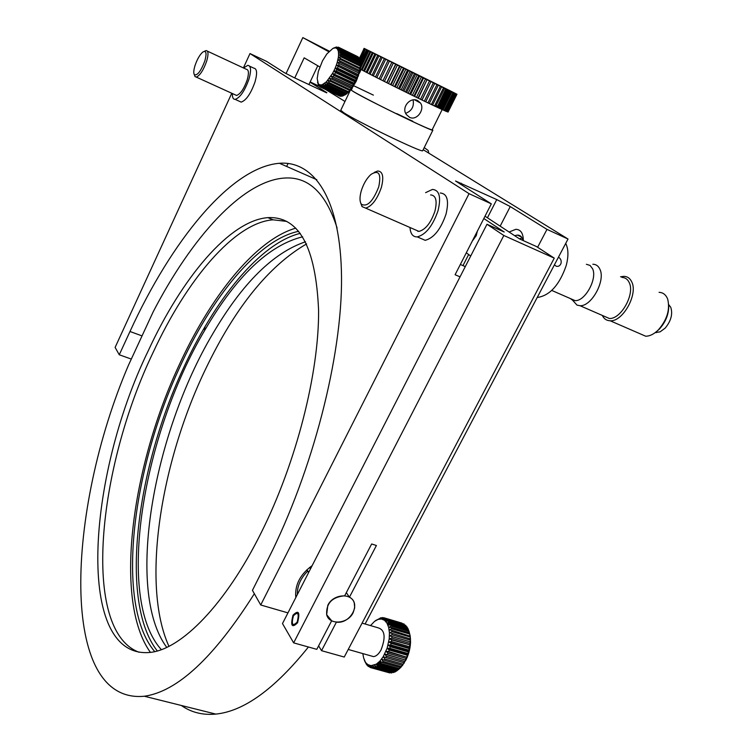 <?xml version="1.0" encoding="UTF-8"?>
<svg xmlns="http://www.w3.org/2000/svg" width="752" height="752" viewBox="0 0 752 752"><rect width="100%" height="100%" fill="white"/><g stroke="black" fill="none" stroke-linecap="round" stroke-linejoin="round"><path stroke-width="1.13" d="M417.294 74.636L403.157 67.671L417.294 74.636M364.241 48.438L449.621 90.522M436.141 105.506L437.307 106.079M414.662 94.583L415.301 94.902M418.77 75.623L410.517 92.515L411.391 92.957M359.541 58.91L364.062 48.363L366.741 49.67L364.241 48.429M359.447 58.581L364.147 48.419L366.703 49.679L364.062 48.363M364.147 48.419L359.39 58.383M359.804 59.333L364.579 48.654L367.023 49.848L364.269 48.485M364.579 48.654L359.663 58.966M360.227 60.94L365.397 49.077L367.7 50.205L364.842 48.795M365.397 49.077L360.058 60.263M360.697 63.384L367.117 49.961L366.581 49.688L368.724 50.732L365.792 49.284M366.581 49.688L360.546 62.313M366.111 72.136L364.447 71.327L373.218 53.025L372.296 52.565L373.857 53.326L367.117 49.961M368.132 50.469L360.734 65.95M370.04 51.437L361.317 69.673L360.349 69.146M360.509 68.159L368.809 50.807M372.296 52.565L363.536 70.848L362.126 70.049M362.107 70.086L370.839 51.832M364.447 71.327L363.536 70.848M372.108 75.219L370.087 74.241L378.905 55.874L373.218 53.025M374.872 53.853L366.092 72.173L367.145 72.653M368.969 73.611L367.117 72.709L375.915 54.379M377.758 55.3L368.95 73.649L370.087 74.241M375.511 76.948L373.321 75.896L382.176 57.5L378.905 55.874M380.926 56.879L372.09 75.266L373.321 75.896M379.14 78.791L376.818 77.672L385.691 59.248L382.176 57.5M384.357 58.581L375.483 76.995L376.818 77.672M382.975 80.718L380.521 79.543L389.423 61.1L385.691 59.248M388.004 60.395L379.121 78.838L380.521 79.543M424.335 101.153L425.717 101.811L434.731 83.481L433.349 82.805L424.335 101.153L421.947 99.997L430.962 81.63L429.514 80.915L420.5 99.302L418.009 98.089L427.023 79.693L425.519 78.951L416.495 97.356L413.92 96.106L422.934 77.682L421.383 76.911L412.369 95.344L409.727 94.056L418.742 75.604L417.153 74.824L408.148 93.276L405.469 91.96L414.465 73.499L412.867 72.709L403.871 91.171L401.173 89.845L410.16 71.374L408.552 70.575L399.566 89.056L396.877 87.721L405.854 69.24L404.256 68.451L395.289 86.931L392.629 85.615L401.587 67.135L400.017 66.355L391.068 84.835L388.464 83.528L397.404 65.067L395.872 64.305L386.942 82.767L384.413 81.507L393.334 63.046L389.423 61.1M391.858 62.313L382.947 80.765L384.413 81.507M386.744 82.607L395.655 64.183L393.334 63.046M388.464 83.528L386.942 82.767M390.598 84.534L399.528 66.101L397.404 65.067M400.017 66.355L399.528 66.101M392.629 85.615L391.068 84.835M394.556 86.508L403.504 68.065L401.587 67.135M404.256 68.451L403.504 68.065M396.877 87.721L395.289 86.931M398.579 88.501L407.537 70.068L405.854 69.24M408.552 70.575L407.537 70.068M401.173 89.845L399.566 89.056M402.621 90.503L411.598 72.07L410.16 71.374M412.867 72.709L411.598 72.07M405.469 91.96L403.871 91.171M406.663 92.496L415.649 74.072L414.465 73.499M417.153 74.824L415.649 74.072M409.727 94.056L408.148 93.276M421.383 76.911L418.742 75.604M410.667 94.451L419.654 76.046M413.92 96.106L412.369 95.344M425.519 78.951L422.934 77.682M414.587 96.369L423.583 77.982M418.009 98.089L416.495 97.356M418.394 98.211L427.023 79.693M429.514 80.915L427.39 79.853M421.947 99.997L420.5 99.302M422.051 99.988L430.962 81.63M433.349 82.805L431.046 81.658M436.978 84.581L427.973 102.902L429.27 103.522L438.275 85.22L434.731 83.481M427.973 102.902L425.735 101.764M440.381 86.254L431.375 104.528L432.579 105.101L441.584 86.837L438.275 85.22M431.375 104.528L429.289 103.475M443.52 87.787L434.524 106.023L435.634 106.54L444.62 88.322L441.584 86.837M434.524 106.023L432.607 105.054M446.378 89.187L437.391 107.367L438.388 107.837L447.365 89.667L444.62 88.322M446.096 89.046L437.429 107.31M448.925 90.428L439.958 108.561L440.832 108.965L449.799 90.851L447.365 89.667M451.153 91.509L442.195 109.595L442.947 109.933L451.896 91.866L448.286 90.09L439.347 108.175L439.986 108.514M448.286 90.09L449.799 90.851M453.033 92.411L444.094 110.45L444.714 110.723L453.635 92.712L450.157 90.992L441.236 109.031L442.214 109.548M450.157 90.992L451.896 91.866M444.094 110.45L442.966 109.886M454.546 93.145L445.635 111.127L446.124 111.334L455.026 93.37L451.698 91.735L453.635 92.712M445.635 111.127L444.733 110.685M455.703 93.699L446.82 111.625L456.041 93.859L452.892 92.308L455.026 93.37M446.82 111.625L446.143 111.296M456.492 94.066L447.628 111.935L456.69 94.15L453.738 92.703L456.041 93.859M456.896 94.244L448.06 112.067L456.953 94.263L454.227 92.928L456.69 94.15M449.63 90.513L456.953 94.263M449.818 90.842L441.556 108.391M445.795 88.896L437.579 106.286M438.839 106.906L439.422 107.198M439.394 107.254L447.948 89.939M414.794 95.936L414.155 95.626M410.865 94.038L409.953 93.596M410.282 92.919L411.194 93.37M414.455 95.025L415.085 95.344M442.195 109.595L440.851 108.927M439.958 108.561L438.407 107.79M437.391 107.367L435.652 106.493M367.117 72.709L366.092 72.173M432.156 129.805L432.137 129.833C431.131 129.974 423.216 126.552 408.402 119.559C382.383 107.263 349.276 90.043 351.363 89.958L352.444 87.702M409.511 117.293L406.475 114.68C400.882 107.677 410.225 96.5 417.689 100.618L420.471 103.015C425.218 109.425 416.702 121.204 409.511 117.293M414.615 96.303L413.976 95.993M410.695 94.395L409.784 93.944M413.102 99.931C414.249 106.464 411.776 110.929 405.695 113.326M410.442 92.599L411.353 93.051M414.615 94.677L415.254 94.996M436.085 105.628L437.523 106.389M438.773 107.057L439.657 107.545M439.412 108.053L438.482 107.639M437.194 107.057L435.709 106.37M328.746 51.709L302.83 37.6L286.033 73.611M302.83 37.6L329.282 51.155M308.903 84.6L317.776 65.753M294.756 77.945L304.165 57.838L319.779 66.928M509.085 232.02L515.797 229.322C520.713 229.463 523.232 233.233 523.345 240.64M131.318 359.071L119.267 354.775L129.983 331.5C171.343 241.063 230.667 167.264 279.415 163.278C314.336 160.524 340.966 199.299 341.53 277.883C342.075 356.213 313.142 470.075 268.097 559.225L252.437 590.329L260.718 604.984L287.95 612.88M537.614 247.276L546.977 229.379L510.251 206.565L500.165 226.164M487.437 217.798L496.752 199.581L510.251 206.565M465.272 266.631L460.346 264.46M496.752 199.581L455.543 180.997L491.319 203.867L469.051 193.659L260.718 604.984M460.036 276.849L455.092 274.734L491.319 203.867M312.146 565.645C300.123 574.368 294.681 585 295.809 597.549M423.197 149.695L568.023 239.023L365.105 624M568.023 239.023L546.977 229.379M326.716 92.853L293.891 77.541L284.153 72.54L266.424 61.307L249.993 53.561L469.051 193.659M319.111 86.151L310.153 81.93M286.653 166.455L288.082 163.447M119.267 354.775L115.112 347.424L231.766 93.257M243.394 67.924L249.993 53.561M326.829 92.628L310.031 82.194M325.907 89.676L344.98 101.445M350.799 89.883L353.637 91.735C367.681 100.279 434.374 132.615 432.861 130.19L432.268 129.57M359.353 73.311L337.15 62.604L359.353 73.311L358.995 71.572L339.566 62.181L337.15 62.604L338.334 57.462L360.499 68.197L360.039 70.688L359.682 68.752L340.261 59.352L337.855 59.963L360.039 70.688L356.138 81.442L350.141 90.663L340.769 110.253L343.626 112.621C357.341 121.73 423.912 153.728 422.709 150.682L422.727 150.635M396.689 113.599L412.81 121.26M321.536 650.677L344.237 657.041L554.252 258.133L503.831 235.489L293.647 642.866L316.789 649.343L331.67 620.776L326.669 614.713C326.058 603.32 332.064 597.003 344.679 595.791L371.657 543.978L376.404 545.51L349.417 597.22C361.665 603.151 350.62 624.151 336.407 622.158L321.536 650.677L318.613 645.846M325.005 633.579L326.847 630.026M554.252 258.133L536.543 246.581L519.707 238.995L485.012 216.2M349.417 597.22L346.324 592.632M293.647 642.866L282.489 623.558L486.976 224.256L503.831 235.489M293.402 615.841C291.221 624.592 292.472 626.689 297.153 622.12C299.324 613.341 298.074 611.244 293.402 615.841M483.818 218.531L504.216 232.02L486.976 224.256M466.296 252.822L470.705 256.028M306.675 569.988L308.649 572.46M307.53 571.313C300.593 578.297 297.19 586.043 297.331 594.578M310.604 568.653L309.486 567.563M306.75 569.913L308.856 572.056M295.555 594.757L296.119 596.928M148.276 350.723C181.881 277.92 229.539 220.524 267.872 217.638C298.986 216.068 315.896 246.994 318.594 310.416C319.036 373.03 296.41 462.461 260.963 533.187C225.506 604.552 181.411 649.145 150.391 652.398C74.805 660.2 86.63 477.266 148.276 350.723M138.97 652.238C81.15 630.279 97.431 468.195 153.107 352.462C186.722 279.8 234.521 222.573 273.079 219.819L286.728 221.398M168.937 646.316C141 584.849 160.477 462.715 205.559 369.157C235.047 307.653 268.737 265.898 306.609 243.902M254.345 593.713C214.104 657.37 177.444 691.539 144.356 696.239C58.036 704.558 66.533 509.762 128.46 365.237L153.229 311.723C191.544 237.811 242.097 181.147 283.974 178.092C308.188 176.147 325.898 192.785 337.103 228.025M308.423 647.002C274.79 688.917 243.921 711.279 215.815 714.09C202.692 715.302 191.187 712.435 181.317 705.47M353.12 612.748C347.828 624.01 329.282 625.467 326.669 614.713L327.825 605.257C333.089 593.977 351.541 592.501 354.258 603.029L354.69 607.813L353.12 612.748M195.022 65.556C193.631 70.152 193.414 73.207 194.373 74.721C197.456 75.708 200.944 71.102 204.845 60.912C206.932 53.091 206.245 50.14 202.777 52.067C199.759 54.755 197.174 59.258 195.022 65.556M204.459 51.296L206.095 50.553C208.426 50.807 208.614 54.37 206.64 61.222C203.36 70.331 199.9 75.614 196.253 77.08L194.994 76.554L194.392 74.758M207.411 51.164L246.299 69.278C248.78 69.616 249.072 73.179 247.173 79.966C243.939 88.952 240.405 94.113 236.579 95.448L235.169 94.808M243.526 67.99L247.793 65.349C251.018 65.781 251.394 70.415 248.921 79.233C244.71 90.926 240.123 97.638 235.15 99.377C233.158 99.386 232.236 97.45 232.396 93.549M249.626 66.204L253.791 68.15C257.043 68.601 257.438 73.235 254.984 82.034C250.783 93.709 246.177 100.401 241.176 102.112L239.333 101.266M428.856 153.182L428.132 150.456L424.974 148.144M558.435 257.203C560.654 258.472 561.528 260.502 561.067 263.285C560.118 265.747 558.51 266.734 556.236 266.246L554.412 264.845M522.978 240.471C522.104 236.871 520.215 235.075 517.291 235.085L514.669 235.686M537.276 297.341L538.141 297.35C550.267 295.141 559.62 284.547 566.2 265.578C568.634 256.319 568.474 248.921 565.72 243.385M522.038 237.895L519.482 238.854M639.426 333.493L645.667 336.21C649.85 336.21 654.09 334.085 658.385 329.846C667.08 319.769 670.192 309.561 667.71 299.23L667.203 297.989C665.445 294.38 662.738 292.49 659.072 292.321M602.296 315.417C603.978 318.886 606.61 320.672 610.182 320.775C622.778 321.912 638.222 294.295 631.755 281.915C630.073 278.315 627.441 276.454 623.85 276.332L620.55 276.792M603.677 316.019L609.289 318.463C620.917 319.497 635.158 294.013 629.217 282.583C627.666 279.246 625.232 277.526 621.913 277.413M572.742 300.386L577 305.115L580.008 305.707C591.42 306.6 605.68 280.778 599.955 269.348C598.47 266.011 596.101 264.3 592.839 264.234M570.336 298.553L572.507 300.133L575.12 300.64C585.065 301.402 597.53 278.776 592.585 268.765L590.066 265.437L586.381 264.29M655.904 332.083L659.241 329.226C665.736 322.072 668.895 314.12 668.716 305.387M655.283 332.572L660.096 331.848L665.219 328.069C671.094 320.897 672.927 313.96 670.728 307.239L668.688 304.607M361.308 190.735C359.55 196.977 359.569 201.47 361.364 204.206C367.155 207.308 372.936 201.536 378.726 186.891C381.424 173.75 378.839 169.595 370.99 174.417C366.769 178.28 363.545 183.723 361.308 190.735M374.261 172.405L377.673 171.005C382.796 171.296 384.028 176.767 381.377 187.417C377.222 199.261 371.996 206.161 365.688 208.135L362.06 206.621L360.706 203.04M430.595 194.909C435.981 195.36 437.42 200.831 434.891 211.321C430.83 222.949 425.519 229.642 418.939 231.409L414.991 229.68M425.613 192.653L432.428 189.438C439.422 190.012 441.283 197.118 438.021 210.757C432.729 225.891 425.82 234.605 417.275 236.889C412.895 237.03 410.46 233.9 409.99 227.499M440.268 193.001C447.318 193.602 449.217 200.709 445.974 214.32C440.7 229.407 433.772 238.083 425.181 240.32L420.011 238.083M417.849 231.39L417.811 230.911M154.715 651.617C115.206 604.918 131.769 470.949 178.948 368.988C211.237 297.444 258.162 239.587 298.657 231.306M157.3 650.95C119.295 602.587 135.924 470.846 182.482 370.257C214.217 300.086 260.089 243.122 300.283 233.364M150.428 652.388C113.655 601.318 131.149 469.069 177.942 367.681C209.723 297.303 255.313 239.766 295.78 228.147M205.136 326.434L204.516 329.075L203.266 329.649M161.351 649.634C114.887 598.536 143.153 433.594 204.835 330.128C236.307 276.219 268.915 245.114 302.661 236.805M166.747 647.387C124.964 590.912 153.258 433.321 213.107 333.221C242.473 283.156 273.277 252.672 305.528 241.768M370.764 655.838L373.556 656.628C376.273 656.261 378.773 654.014 381.057 649.907C385.842 637.433 384.958 630.101 378.388 627.901L362.097 623.117M367.446 665.266L366.6 663.49L367.766 665.915L368.442 666.479L367.944 664.627L370.012 667.391L369.439 665.36L370.915 667.701L371.723 667.87L371.056 665.68L372.691 667.936L373.547 667.889L372.766 665.586L374.552 667.72L375.436 667.466L374.543 665.078L376.479 667.043L377.382 666.582L376.348 664.148L379.91 661.121L382.251 662.456L383.097 661.44L381.612 659.072L384.056 660.162L384.855 658.987L383.21 656.712L387.111 648.252L389.207 638.833L389.423 632.78L388.671 627.441L387.007 623.192L384.573 620.325L381.537 619.028L378.124 619.385L374.581 621.34L370.51 625.589M400.891 667.043L399.415 668.669L381.245 663.546L379.91 661.121L383.21 656.712L385.738 657.549L386.472 656.242L384.676 654.099L387.28 654.654L387.929 653.244L385.983 651.26L388.643 651.542L389.207 650.048L387.111 648.252L389.799 648.271L390.26 646.72L388.032 645.141L390.73 644.896L391.078 643.327L388.737 641.982L391.425 641.484L391.651 639.924L389.207 638.833L391.858 638.1L391.971 636.568L389.433 635.741L392.036 634.81L392.027 633.334L389.423 632.78L391.942 631.661L391.811 630.279L389.16 629.997L391.595 628.728L391.341 627.459L388.671 627.441L390.984 626.049L390.626 624.912L387.947 625.156L390.138 623.681L389.668 622.703L387.007 623.192L389.066 621.66L388.502 620.851L385.879 621.566L387.788 620.024L387.139 619.404L384.573 620.325L386.331 618.793L385.607 618.379L383.116 619.469L384.723 618.003L381.537 619.028L382.994 617.646L382.157 617.636L379.863 618.999L381.17 617.74L375.492 620.616M362.821 653.591L363.648 657.972L365.575 662.568M365.322 662.493L367.944 664.627L371.056 665.68L376.348 664.148L378.425 665.934L379.328 665.276L378.153 662.822L380.362 664.392L381.245 663.546M377.043 663.678L378.792 664.176M364.889 661.356L366.487 664.411M366.45 664.401L367.032 665.144M379.036 662.014L380.653 662.474M387.101 623.352L389.545 624.075M380.813 618.078L380.305 617.928M381.17 617.74L381.706 617.9M384.723 620.447L386.584 620.992M382.994 617.646L383.755 617.871M383.294 619.554L384.902 620.033M384.714 618.012L383.934 617.787M384.723 618.003L402.066 623.164M383.116 619.469L384.93 620.015M386.331 618.793L404.256 624.132L385.607 618.379M384.573 620.325L386.65 620.945M387.788 620.024L405.742 625.363L387.139 619.404M405.742 625.363L406.061 626.068M389.066 621.66L406.888 626.764L388.502 620.851M407.039 626.999L407.424 627.967M387.007 623.192L389.686 623.981M390.138 623.681L408.139 629.01L407.659 628.042L389.668 622.703M408.139 629.01L408.562 630.223M390.984 626.049L409.013 631.379L408.646 630.251L390.626 624.912M409.013 631.379L409.285 632.263M391.595 628.728L409.652 634.049L410.235 636.192L409.389 632.78L391.341 627.459M409.652 634.049L409.389 632.78M409.943 636.107L391.811 630.279M391.942 631.661L410.028 636.972L409.887 635.6M410.028 636.972L410.517 638.965L392.027 633.334M392.036 634.81L410.141 640.112L410.554 641.917L410.235 636.192M410.141 640.112L410.122 638.645M389.433 635.741L410.554 641.917L391.971 636.568M391.858 638.1L409.99 643.392L410.348 644.981L410.554 641.917M409.99 643.392L410.094 641.86M389.207 638.833L410.348 644.981L391.651 639.924M391.425 641.484L409.567 646.758L409.896 648.121L410.348 644.981M409.567 646.758L409.793 645.197M388.737 641.982L409.896 648.121L409.238 648.581L391.078 643.327M390.73 644.896L408.891 650.151L409.21 651.26L409.896 648.121M408.891 650.151L409.238 648.581M388.032 645.141L409.21 651.26L408.43 651.965L390.26 646.72M389.799 648.271L407.969 653.497L408.298 654.343L409.21 651.26M407.969 653.497L408.43 651.965M387.111 648.252L408.298 654.343L407.377 655.265L389.207 650.048M388.643 651.542L407.18 657.323L408.298 654.343M406.823 656.75L407.377 655.265M385.983 651.26L407.18 657.323L406.118 658.442L387.929 653.244M387.28 654.654L405.873 660.143L407.18 657.323M405.469 659.842L406.118 658.442M384.676 654.099L405.873 660.143L404.661 661.422L386.472 656.242M385.738 657.549L403.927 662.709L405.873 660.143M403.927 662.709L404.661 661.422M384.056 660.162L402.235 665.313L404.407 662.738L403.034 664.148L384.855 658.987M402.235 665.313L403.034 664.148M382.251 662.456L400.421 667.588L402.799 665.069L401.277 666.582L383.097 661.44M400.421 667.588L401.277 666.582M380.362 664.392L398.532 669.506L401.098 667.099M378.425 665.934L396.577 671.019L399.415 668.669M378.153 662.822L381.132 663.659M397.479 670.37L379.328 665.276M376.348 664.148L379.158 664.937M396.398 670.972L395.514 671.668L377.382 666.582M376.479 667.043L394.612 672.119L395.514 671.668M394.264 672.025L393.559 672.532L375.436 667.466M374.552 667.72L393.559 672.532M392.14 672.636L373.547 667.889M372.691 667.936L391.642 672.946M390.034 672.786L371.723 667.87M370.915 667.701L389.799 672.918M370.868 667.635L370.012 667.391M369.063 666.657L368.442 666.479M364.137 659.419L364.814 661.328M378.792 662.239L380.841 662.813M293.007 615.183C290.357 625.777 291.87 628.324 297.548 622.797C300.189 612.147 298.676 609.609 293.007 615.183M360.499 68.197L360.123 66.11L340.712 56.691L338.334 57.462L338.588 55.159L340.844 55.526L360.236 64.935L360.499 68.197L359.851 67.877M359.682 68.752L359.917 67.492M340.506 58.083L340.261 59.352M358.995 71.572L359.343 70.237M339.913 60.837L339.566 62.181M358.084 74.495L338.644 65.123L336.247 65.33L357.52 76.065L358.46 76.018L358.544 73.113M339.096 63.732L338.644 65.123M358.46 76.018L336.247 65.33L337.15 62.604M356.965 77.456L337.516 68.103L335.166 68.084L336.84 69.682L356.298 79.016L357.379 78.753L356.965 77.456L357.52 76.065M338.071 66.702L337.516 68.103M357.379 78.753L335.166 68.084L336.247 65.33M354.765 84.036L332.544 73.414L333.935 75.397L353.384 84.685L354.765 84.036L354.211 83.237L354.906 81.912L356.138 81.442L355.668 80.389L356.298 79.016M355.668 80.389L336.21 71.064L333.926 70.801L335.166 68.084M336.84 69.682L336.21 71.064M356.138 81.442L333.926 70.801L335.458 72.596L354.906 81.912M354.211 83.237L332.544 73.414L333.926 70.801M335.458 72.596L334.753 73.931M360.405 61.692L359.917 59.718L340.581 50.29L338.409 51.333L340.769 51.221L360.123 60.639L360.734 63.854L360.236 61.532L340.882 52.114L338.616 53.101L340.938 53.213L360.311 62.642L360.734 65.903L360.311 63.685L340.929 54.266L338.588 55.159L338.409 51.333L337.319 48.824L335.43 47.818L332.91 48.401L326.876 53.918L322.486 60.884L318.312 71.487L317.184 78.556L318.284 83.763L319.675 84.882L322.006 84.826L326.387 81.836L332.544 73.414M349.473 90.353L327.957 80.135L328.915 82.466L348.326 91.678L350.141 90.663L345.817 94.075L326.434 84.91L324.845 83.199L325.56 85.587L344.933 94.743L346.531 93.464M346.982 93.68L344.172 95.241L324.817 86.095L323.379 84.205L323.99 86.565L343.344 95.701L345.29 94.564M344.172 95.241L344.933 94.743M325.56 85.587L324.817 86.095M343.344 95.701L342.63 96.002L323.294 86.875L322.006 84.826L322.542 87.119L341.859 96.237L342.517 95.946M323.99 86.565L323.294 86.875M341.859 96.237L321.912 87.232L320.766 85.051L321.236 87.241L340.919 96.19M322.542 87.119L321.912 87.232M322.213 85.737L320.766 85.051M340.524 96.341L320.681 87.157L319.675 84.882L320.108 86.941L339.443 96.002M321.236 87.241L320.681 87.157M320.108 86.941L318.763 84.318L319.544 86.395M318.857 85.766L318.622 85.183M319.168 86.226L318.81 85.747M322.119 85.305L321.424 84.976M318.453 85.098L317.541 82.09M333.221 48.25L336.511 46.972L335.43 47.818L338.297 47.141L336.464 48.119L338.842 47.423L358.554 57.19L339.274 47.78L337.319 48.824L339.716 48.288L359.353 58.252L340.045 48.842L337.968 49.895L340.365 49.566L359.682 58.985L359.917 59.718M357.557 56.56L338.297 47.141M339.716 48.288L340.045 48.842M340.365 49.566L340.581 50.29M360.236 61.532L360.123 60.639M340.769 51.221L340.882 52.114M360.311 63.685L360.311 62.642M340.938 53.213L340.929 54.266M360.123 66.11L360.236 64.935M340.844 55.526L340.712 56.691M345.488 94.658L344.792 94.996M352.632 85.925L331.077 75.877L332.309 78.011L351.748 87.279L353.28 86.471L352.632 85.925L353.384 84.685M333.935 75.397L333.183 76.648M353.28 86.471L331.077 75.877M351.729 88.698L329.536 78.133L330.626 80.389L350.056 89.62L351.729 88.698L351.005 88.351M350.958 88.407L351.748 87.279M332.309 78.011L331.529 79.157M349.248 90.625L350.056 89.62M330.626 80.389L329.827 81.404M348.543 92.336L347.518 92.524L328.116 83.331L326.387 81.836L327.214 84.215L346.606 93.398L348.543 92.336L347.969 92.064M347.518 92.524L348.326 91.678M328.915 82.466L328.116 83.331M345.817 94.075L346.606 93.398M327.214 84.215L326.434 84.91M129.983 331.5L142.043 335.9M462.978 265.597L468.637 254.533M461.155 183.178L460.562 184.372M359.381 73.207L361.139 69.532M420.471 103.015L414.719 99.866M432.137 129.833L442.167 109.576M279.415 163.278L316.808 179.709M432.861 130.19L422.709 150.682M273.079 219.819L267.872 217.638M215.815 714.09L144.356 696.239M194.373 74.721L194.994 76.554M196.253 77.08L236.579 95.448M235.15 99.377L241.176 102.112M521.39 236.936L517.291 235.085M538.141 297.35L537.436 297.049M645.667 336.21L610.182 320.775M609.289 318.463L580.008 305.707M572.507 300.133L577 305.115M575.12 300.64L551.761 290.441M659.241 329.226L658.385 329.846M656.299 332.675L655.565 332.356M361.364 204.206L362.06 206.621M365.688 208.135L418.939 231.409M417.275 236.889L425.181 240.32M472.284 241.101L476.26 235.602L477.37 231.155M373.556 656.628L348.232 649.455M365.792 662.521L366.525 664.505M391.491 672.965L373.396 667.908M373.377 95.119L353.741 85.747M318.284 83.763L318.876 85.85"/></g></svg>
